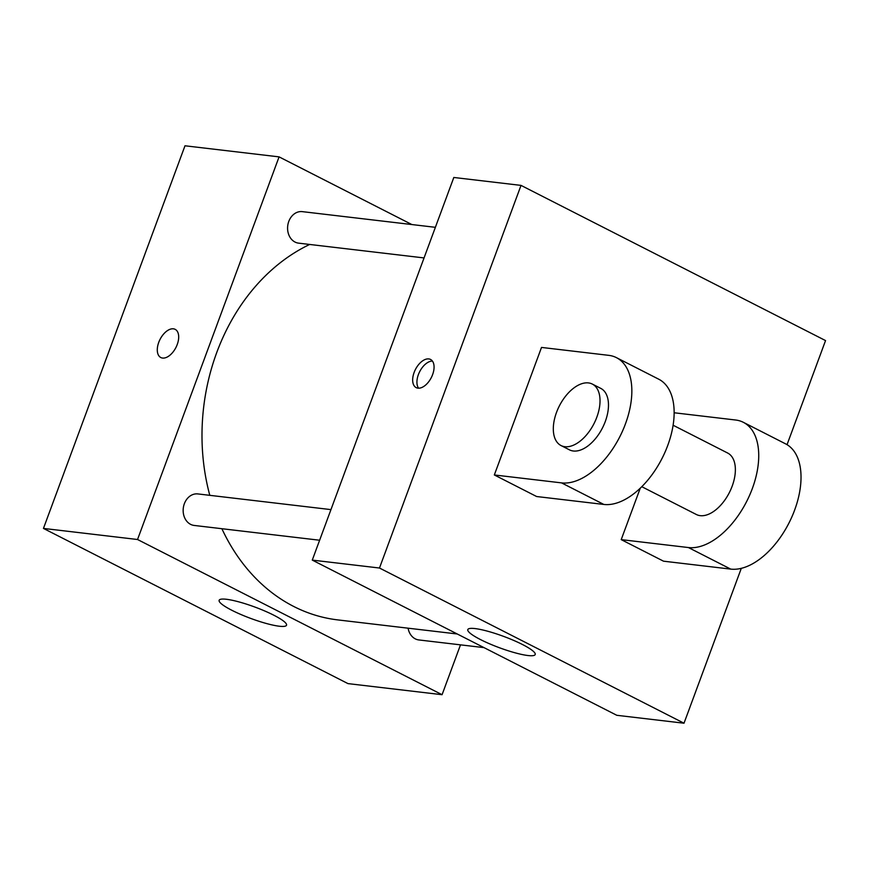 <?xml version="1.0" encoding="UTF-8"?>
<svg xmlns="http://www.w3.org/2000/svg" width="869" height="869" viewBox="0 0 869 869"><rect width="100%" height="100%" fill="white"/><g stroke="black" fill="none" stroke-linecap="round" stroke-linejoin="round"><path stroke-width="1.3" d="M460.505 644.852L442.071 694.7L347.98 683.61L43.45 528.417L184.988 145.786L279.079 156.876L411.873 224.55M309.69 244.45A195.449 158.006 96.7 0 0 209.798 495.341M221.888 528.71A195.449 158.006 96.7 0 0 337.693 619.89L457.246 633.979M442.071 694.7L137.541 539.508L279.079 156.876M330.948 509.614L197.882 493.929A15.87 12.829 96.7 0 0 183.283 508.191A15.87 12.829 96.7 0 0 194.167 525.441L319.629 540.236M435.38 227.32L302.303 211.634A15.87 12.829 96.7 0 0 287.715 225.886A15.87 12.829 96.7 0 0 298.588 243.146L424.05 257.93M484.011 647.622L418.836 639.942A15.87 12.829 -83.3 0 1 408.093 628.189M137.541 539.508L43.45 528.417M279.275 626.223A35.933 6.05 20.3 0 1 240.735 614.426A35.933 6.05 20.3 0 1 219.14 600.283A35.933 6.05 20.3 0 1 254.943 607.073A35.933 6.05 20.3 0 1 286.531 625.213A35.933 6.05 20.3 0 1 279.275 626.223M160.808 357.528A15.805 8.918 117 0 1 158.755 342.353A15.805 8.918 117 0 1 175.169 329.351A15.805 8.918 117 0 1 175.929 347.491A15.805 8.918 117 0 1 160.808 357.528A15.805 8.918 117 0 1 158.745 342.353A15.805 8.918 117 0 1 175.169 329.351M741.3 568.326L684.012 723.214L616.805 715.296L312.275 560.103L453.814 177.472L521.02 185.39L825.55 340.583L787.053 444.656M475.071 628.58A35.933 6.05 20.3 0 1 513.612 640.377A35.933 6.05 20.3 0 1 535.195 654.52A35.933 6.05 20.3 0 1 499.403 647.731A35.933 6.05 20.3 0 1 467.804 629.591A35.933 6.05 20.3 0 1 475.071 628.58M684.012 723.214L379.481 568.022L312.275 560.103L453.814 177.472M616.805 715.296L312.275 560.103M417.967 388.15A15.805 8.918 117 0 1 416.186 387.628A15.805 8.918 117 0 1 415.425 369.488A15.805 8.918 117 0 1 430.546 359.451A15.805 8.918 117 0 1 432.002 376.125A15.805 8.918 117 0 1 417.967 388.15M379.481 568.022L521.02 185.39M432.414 361.059A15.805 8.918 -63 0 0 419.684 371.66A15.805 8.918 -63 0 0 418.586 388.193M640.247 488.193L621.216 539.627L663.514 561.178L730.72 569.108A68.977 38.899 -63 0 0 792.007 516.599A68.977 38.899 -63 0 0 785.63 443.874L743.343 422.312A68.977 38.899 117 0 1 749.708 495.048A68.977 38.899 117 0 1 688.422 547.546L730.72 569.108M494.331 474.963L536.629 496.525L603.836 504.444A68.977 38.899 -63 0 0 665.122 451.934A68.977 38.899 -63 0 0 658.745 379.21L616.447 357.648A68.977 38.899 -63 0 0 608.724 355.345L541.517 347.426L494.331 474.963L561.537 482.882A68.977 38.899 -63 0 0 622.823 430.383A68.977 38.899 -63 0 0 616.447 357.648M641.778 486.694L696.351 514.502A34.488 19.455 -63 0 0 732.176 486.151A34.488 19.455 -63 0 0 727.679 453.042L673.106 425.234M674.138 412.764L735.609 420.009A68.977 38.899 117 0 1 743.343 422.312M621.216 539.627L688.422 547.546M561.005 445.536L569.467 449.849A34.488 19.455 -63 0 0 602.456 427.95A34.488 19.455 -63 0 0 600.794 388.389L592.332 384.076A34.488 19.455 117 0 1 594.005 423.637A34.488 19.455 117 0 1 561.005 445.536A34.488 19.455 117 0 1 556.508 412.427A34.488 19.455 117 0 1 592.332 384.076M561.537 482.882L603.836 504.444"/></g></svg>
